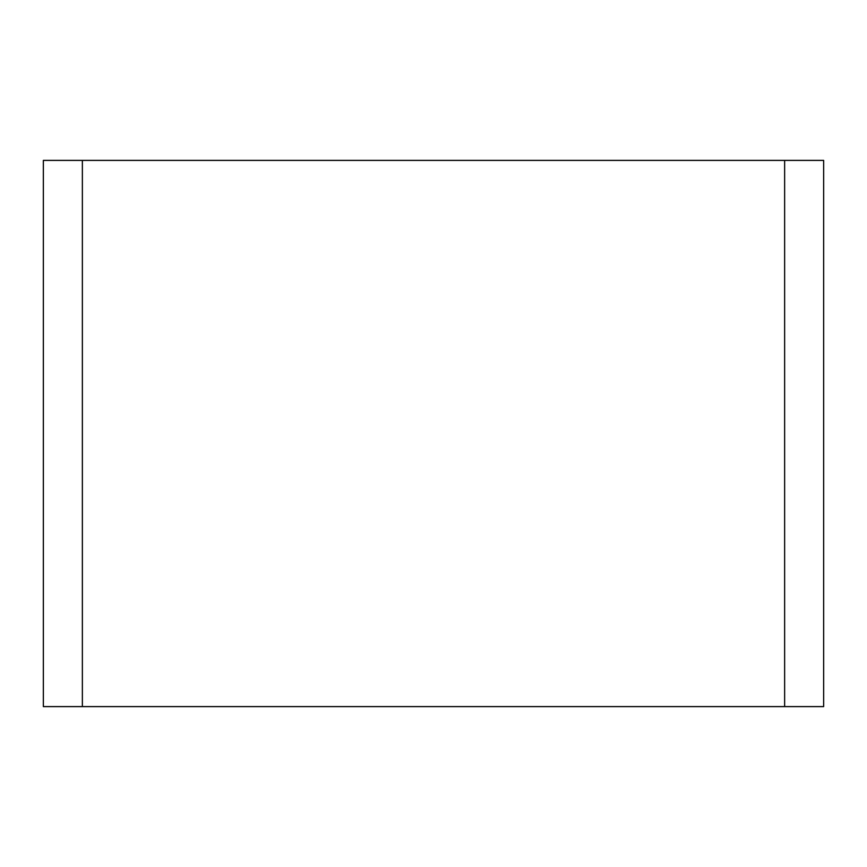 <?xml version="1.0" encoding="UTF-8"?>
<svg xmlns="http://www.w3.org/2000/svg" width="867" height="867" viewBox="0 0 867 867"><rect width="100%" height="100%" fill="white"/><g stroke="black" fill="none" stroke-linecap="round" stroke-linejoin="round"><path stroke-width="1.3" d="M784.635 706.605L82.365 706.605L82.365 160.395L43.35 160.395L43.35 706.605L82.365 706.605L82.365 160.395L784.635 160.395L784.635 706.605L784.635 160.395L823.65 160.395L823.65 706.605L784.635 706.605"/></g></svg>
